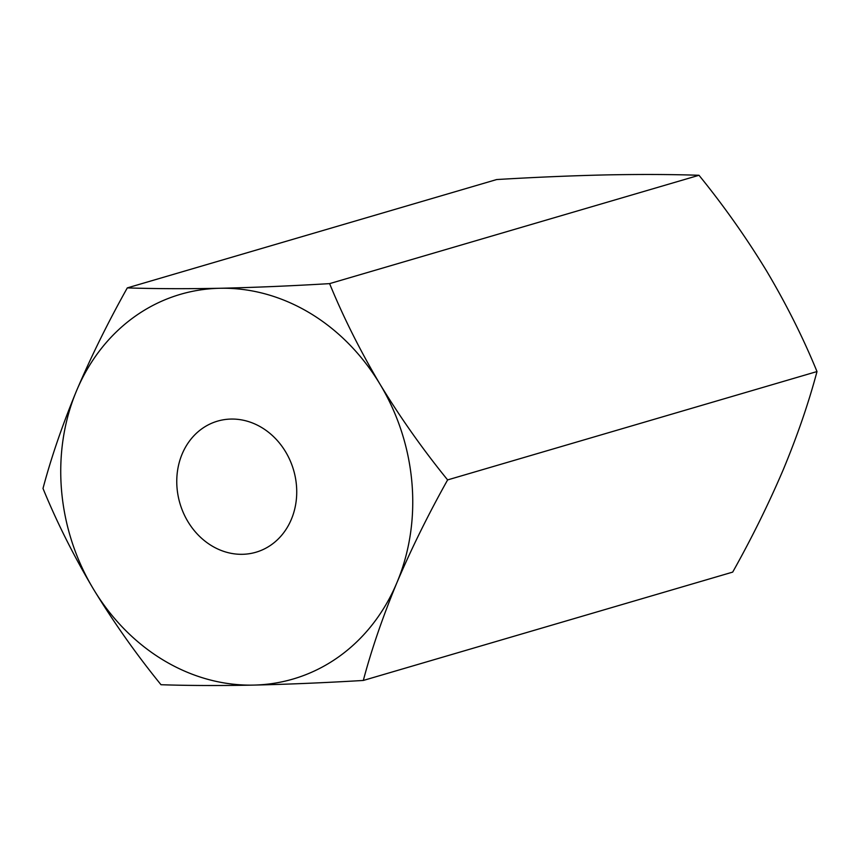 <?xml version="1.0" encoding="UTF-8"?>
<svg xmlns="http://www.w3.org/2000/svg" width="860" height="860" viewBox="0 0 860 860"><rect width="100%" height="100%" fill="white"/><g stroke="black" fill="none" stroke-linecap="round" stroke-linejoin="round"><path stroke-width="1.29" d="M163.733 660.362A200.434 173.752 -106.3 0 0 253.603 685.097C219.354 685.764 188.49 685.635 161.003 684.721C136.267 654.277 113.746 622.404 93.439 589.089A200.434 173.752 -106.3 0 0 163.733 660.362M261.623 427.495A68.305 59.211 73.7 0 1 296.657 495.317A68.305 59.211 73.7 0 1 255.968 552.228A68.305 59.211 73.7 0 1 211.861 545.874A68.305 59.211 73.7 0 1 176.838 478.052A68.305 59.211 73.7 0 1 217.516 421.142A68.305 59.211 73.7 0 1 261.623 427.495M253.603 685.097A200.434 173.752 -106.3 0 0 396.901 582.693A200.434 173.752 -106.3 0 0 380.055 384.28A200.434 173.752 -106.3 0 0 219.891 288.272A200.434 173.752 -106.3 0 0 76.583 390.687C91.074 356.663 107.984 322.392 127.301 287.896C154.864 288.799 185.728 288.928 219.891 288.272C254.603 287.476 291.175 285.928 329.606 283.628C343.409 317.275 360.222 350.826 380.055 384.28C400.394 417.659 422.916 449.533 447.619 479.912C428.301 514.409 411.392 548.669 396.901 582.693C382.7 616.996 371.509 649.59 363.318 680.453C324.811 682.754 288.24 684.302 253.603 685.097M93.439 589.089A200.434 173.752 73.7 0 1 76.583 390.687C62.393 424.99 51.191 457.574 43 488.448C56.749 522.031 73.562 555.582 93.439 589.089M127.301 287.896L496.682 179.547C535.189 177.246 571.76 175.698 606.397 174.902C640.646 174.236 671.509 174.365 698.997 175.279C723.733 205.723 746.254 237.596 766.561 270.911C786.438 304.418 803.251 337.969 817 371.552C808.669 402.835 797.478 435.418 783.417 469.313C768.711 503.777 751.801 538.038 732.698 572.104L363.318 680.453M698.997 175.279L329.606 283.628M817 371.552L447.619 479.912"/></g></svg>
